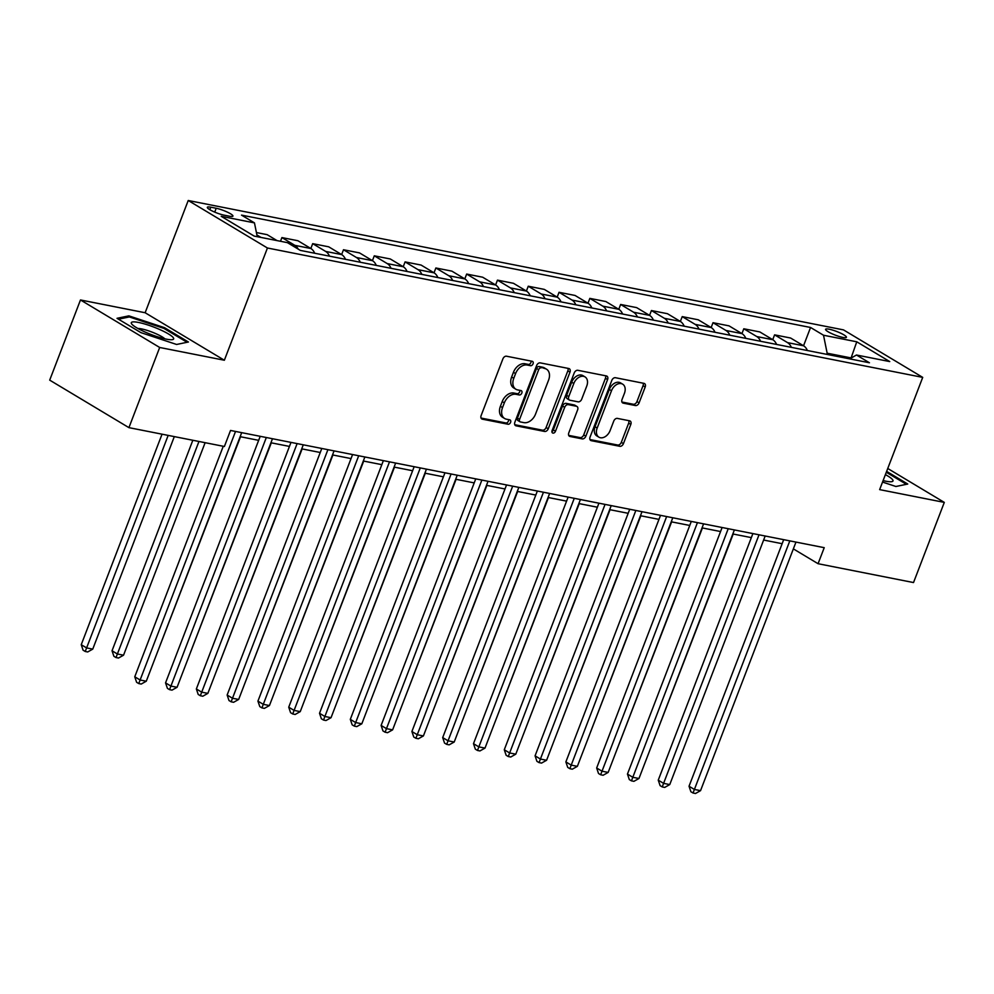 <?xml version="1.0" encoding="UTF-8"?>
<svg xmlns="http://www.w3.org/2000/svg" width="994" height="994" viewBox="0 0 994 994"><rect width="100%" height="100%" fill="white"/><g stroke="black" fill="none" stroke-linecap="round" stroke-linejoin="round"><path stroke-width="1.49" d="M533.045 363.829A2.398 1.677 121 0 0 532.585 361.431A2.398 1.677 121 0 0 532.2 361.294L506.518 356.212A3.429 2.386 121 0 0 502.889 358.884L481.133 415.542A3.429 2.386 121 0 0 481.792 418.959A3.429 2.386 121 0 0 482.351 419.17L508.033 424.239A2.398 1.677 121 0 0 510.581 422.375A2.398 1.677 121 0 0 510.121 419.977A2.398 1.677 121 0 0 509.736 419.828L506.406 419.182A10.959 7.654 121 0 1 504.641 418.499A10.959 7.654 121 0 1 502.529 407.577L504.343 402.856A10.959 7.654 121 0 1 515.948 394.307L519.278 394.966A2.398 1.677 121 0 0 521.813 393.102A2.398 1.677 121 0 0 521.353 390.704A2.398 1.677 121 0 0 520.968 390.555L517.638 389.909A10.959 7.654 121 0 1 515.874 389.226A10.959 7.654 121 0 1 513.774 378.304L515.588 373.582A10.959 7.654 121 0 1 527.193 365.034L530.51 365.693A2.398 1.677 121 0 0 533.045 363.829M515.874 389.226L513.736 387.946A10.959 7.654 121 0 1 511.624 377.024L513.438 372.303A10.959 7.654 121 0 1 525.043 363.754L528.373 364.413A2.398 1.677 121 0 0 530.908 362.537A2.398 1.677 121 0 0 531.057 361.058M481.046 418.052L505.896 422.959A2.398 1.677 121 0 0 508.431 421.083A2.398 1.677 121 0 0 508.593 419.605M504.641 418.499L502.492 417.219A10.959 7.654 121 0 1 500.392 406.297L502.206 401.576A10.959 7.654 121 0 1 513.811 393.028L517.128 393.686A2.398 1.677 121 0 0 519.676 391.81A2.398 1.677 121 0 0 519.825 390.331M829.145 329.2A11.158 1.951 21 0 0 825.579 329.312A11.158 1.951 21 0 0 831.344 333.45A11.158 1.951 21 0 0 842.85 337.413A11.158 1.951 21 0 0 846.416 337.314A11.158 1.951 21 0 0 840.638 333.164A11.158 1.951 21 0 0 829.145 329.2M635.464 405.552A3.429 2.386 121 0 0 639.08 402.881L645.193 386.989A3.429 2.386 121 0 0 644.534 383.572A3.429 2.386 121 0 0 643.975 383.361L615.448 377.72A3.429 2.386 121 0 0 611.819 380.391L590.076 437.049A3.429 2.386 121 0 0 590.722 440.466A3.429 2.386 121 0 0 591.281 440.677L619.809 446.306A3.429 2.386 121 0 0 623.437 443.635L630.805 424.438A3.429 2.386 121 0 0 630.146 421.021A3.429 2.386 121 0 0 629.6 420.81L617.386 418.399A3.429 2.386 121 0 0 613.758 421.071L610.105 430.588A9.157 6.399 121 0 1 598.922 437.174A9.157 6.399 121 0 1 597.17 428.041L611.484 390.741A9.157 6.399 121 0 1 622.666 384.169A9.157 6.399 121 0 1 624.431 393.301L622.033 399.513A3.429 2.386 121 0 0 622.691 402.93A3.429 2.386 121 0 0 623.25 403.142L635.464 405.552L633.315 404.26A3.429 2.386 121 0 0 636.943 401.588L643.043 385.697A3.429 2.386 121 0 0 643.143 383.187M879.64 489.62L944.3 502.392L913.523 582.559L818.074 563.71L824.225 547.669L230.533 430.452L224.383 446.492L128.922 427.644L159.686 347.478L224.358 360.238L267.436 248.003L922.718 377.385L879.64 489.62M569.984 372.129A3.429 2.386 121 0 0 569.326 368.724A3.429 2.386 121 0 0 568.779 368.513L540.239 362.872A3.429 2.386 121 0 0 536.623 365.543L514.867 422.202A3.429 2.386 121 0 0 515.526 425.618A3.429 2.386 121 0 0 516.085 425.83L544.613 431.458A3.429 2.386 121 0 0 548.241 428.787L569.984 372.129L567.847 370.849A3.429 2.386 121 0 0 567.934 368.339M577.849 370.302L606.377 375.931A3.429 2.386 121 0 1 606.924 376.142A3.429 2.386 121 0 1 607.582 379.559L585.839 436.217A3.429 2.386 121 0 1 582.211 438.888L569.997 436.478A3.429 2.386 121 0 1 569.45 436.267A3.429 2.386 121 0 1 568.792 432.85L577.613 409.876A3.429 2.386 121 0 0 576.955 406.459A3.429 2.386 121 0 0 576.396 406.248L568.307 404.645A3.429 2.386 121 0 0 564.679 407.316L555.497 431.234A2.398 1.677 121 0 1 552.565 432.962A2.398 1.677 121 0 1 552.105 430.576L574.221 372.974A3.429 2.386 121 0 1 577.849 370.302M224.06 215.151L229.477 216.22A10.81 1.889 21 0 0 232.944 216.12A10.81 1.889 21 0 0 227.34 212.107A10.81 1.889 21 0 0 216.207 208.268L210.79 207.199A10.81 1.889 21 0 0 207.324 207.299A10.81 1.889 21 0 0 212.927 211.312A10.81 1.889 21 0 0 224.06 215.151M267.436 248.003L188.226 200.502L843.496 329.884L922.718 377.385M803.537 345.775L810.557 327.473L241.505 215.114L254.452 222.88L221.202 216.307L254.166 236.087L287.428 242.648L300.374 250.413L869.439 362.773L856.48 355.007L849.696 358.884M810.557 327.473L823.517 335.239L856.766 341.799L889.742 361.58L856.48 355.007M224.358 360.238L145.136 312.737L80.477 299.964L159.686 347.478M80.477 299.964L49.7 380.13L128.922 427.644M944.3 502.392L887.754 468.485M145.136 312.737L188.226 200.502M793.361 548.887L818.074 563.71M240.138 436.677L258.664 440.342M270.94 442.765L289.453 446.418M301.729 448.841L320.242 452.494M332.518 454.917L351.031 458.582M363.319 461.005L381.833 464.658M394.109 467.081L412.622 470.734M424.898 473.156L443.411 476.822M455.699 479.245L474.213 482.898M486.488 485.32L505.002 488.973M517.278 491.396L535.791 495.062M548.079 497.485L566.592 501.138M578.868 503.56L597.382 507.213M609.657 509.636L628.171 513.302M640.459 515.724L658.972 519.377M671.248 521.8L689.761 525.453M702.037 527.876L720.551 531.542M732.839 533.964L751.352 537.617M763.628 540.04L782.141 543.693M850.28 358.548L850.553 357.815L827.157 353.205L826.71 354.336M851.038 358.113L856.766 341.799M254.452 222.88L257.26 236.696M256.912 234.969L261.012 237.442M277.028 240.598L267.125 234.659L256.415 232.546M280.482 241.281L281.911 237.578L294.858 245.344A13.953 9.679 101.2 0 1 298.237 249.134M345.477 259.322A13.953 9.679 101.2 0 0 341.663 254.588L328.716 246.823L312.7 243.654L310.849 248.488L297.914 240.734L281.911 237.578M341.638 254.576L343.489 249.742L356.448 257.508A13.953 9.679 101.2 0 1 360.263 262.242M407.068 271.486A13.953 9.679 101.2 0 0 403.253 266.752L390.294 258.974L374.291 255.818L372.427 260.652L359.505 252.898L343.489 249.742M403.229 266.727L405.08 261.894L418.027 269.66A13.953 9.679 101.2 0 1 421.854 274.406M437.857 277.562A13.953 9.679 101.2 0 0 434.043 272.828L421.096 265.063L405.08 261.894M434.018 272.816L435.869 267.982L448.828 275.748A13.953 9.679 101.2 0 1 452.643 280.482M499.448 289.726A13.953 9.679 101.2 0 0 495.633 284.992L482.674 277.214L466.658 274.058L464.807 278.892L451.885 271.138L435.869 267.982M495.596 284.967L497.46 280.134L510.407 287.9A13.953 9.679 101.2 0 1 514.233 292.646M530.237 295.802A13.953 9.679 101.2 0 0 526.422 291.068L513.476 283.302L497.46 280.134M526.398 291.056L528.249 286.222L541.208 293.988A13.953 9.679 101.2 0 1 545.023 298.722M591.828 307.966A13.953 9.679 101.2 0 0 588.013 303.232L575.054 295.454L559.038 292.298L557.187 297.131L544.265 289.378L528.249 286.222M587.976 303.207L589.84 298.374L602.786 306.14A13.953 9.679 101.2 0 1 606.613 310.886M622.617 314.042A13.953 9.679 101.2 0 0 618.802 309.308L605.843 301.542L589.84 298.374M618.777 309.296L620.629 304.462L633.588 312.228A13.953 9.679 101.2 0 1 637.402 316.962M653.418 320.13A13.953 9.679 101.2 0 0 649.591 315.384L636.645 307.618L620.629 304.462M649.567 315.371L651.418 310.538L664.377 318.304A13.953 9.679 101.2 0 1 668.192 323.038M684.207 326.206A13.953 9.679 101.2 0 0 680.393 321.472L667.434 313.694L651.418 310.538M680.356 321.447L682.219 316.614L695.166 324.379A13.953 9.679 101.2 0 1 698.981 329.126M714.997 332.282A13.953 9.679 101.2 0 0 711.182 327.548L698.223 319.782L682.219 316.614M711.157 327.535L713.009 322.702L725.968 330.468A13.953 9.679 101.2 0 1 729.782 335.202M776.587 344.446A13.953 9.679 101.2 0 0 772.773 339.712L759.814 331.934L743.798 328.778L741.946 333.611L729.024 325.858L713.009 322.702M772.736 339.687L774.599 334.854L787.546 342.619A13.953 9.679 101.2 0 1 791.361 347.366M807.376 350.522A13.953 9.679 101.2 0 0 803.562 345.788L790.603 338.022L774.599 334.854M294.858 245.344L310.873 248.512A13.953 9.679 101.2 0 1 314.688 253.246M312.7 243.654L325.647 251.42A13.953 9.679 101.2 0 1 329.474 256.166M356.448 257.508L372.452 260.664A13.953 9.679 101.2 0 1 376.279 265.41M374.291 255.818L387.238 263.584A13.953 9.679 101.2 0 1 391.052 268.318M448.828 275.748L464.832 278.904A13.953 9.679 101.2 0 1 468.659 283.65M466.658 274.058L479.617 281.824A13.953 9.679 101.2 0 1 483.432 286.558M541.208 293.988L557.212 297.144A13.953 9.679 101.2 0 1 561.038 301.89M559.038 292.298L571.997 300.064A13.953 9.679 101.2 0 1 575.812 304.798M725.968 330.468L741.971 333.624A13.953 9.679 101.2 0 1 745.798 338.37M743.798 328.778L756.757 336.544A13.953 9.679 101.2 0 1 760.572 341.277M827.157 353.205L823.517 335.239M176.584 344.471L188.425 342.011L164.569 327.709L128.86 315.856L117.019 318.316L140.875 332.617L176.584 344.471L187.071 342.284L163.948 328.418L129.357 316.937L118.497 319.198M882.535 482.065L895.905 486.501L907.746 484.041L886.636 471.38M128.375 317.148L128.86 315.856M164.234 328.592L164.569 327.709M514.78 424.711L542.476 430.178A3.429 2.386 121 0 0 546.091 427.507L567.847 370.849M541.208 367.805A2.398 1.677 121 0 0 538.673 369.681L519.589 419.406A2.398 1.677 121 0 0 520.048 421.804A2.398 1.677 121 0 0 520.434 421.941L523.937 422.636A10.959 7.654 121 0 0 535.542 414.088L548.589 380.106A10.959 7.654 121 0 0 546.489 369.172A10.959 7.654 121 0 0 544.712 368.501L539.071 366.525A2.398 1.677 121 0 0 536.536 368.389L538.673 369.681M520.048 421.804L517.899 420.512A2.398 1.677 121 0 1 517.439 418.126L536.536 368.389M546.489 369.172L544.352 367.892A10.959 7.654 121 0 0 542.575 367.221L544.712 368.501M539.071 366.525L542.575 367.221M568.692 435.36L580.074 437.596A3.429 2.386 121 0 0 583.702 434.937L605.445 378.279A3.429 2.386 121 0 0 605.545 375.769M576.955 406.459L574.818 405.179A3.429 2.386 121 0 0 574.259 404.968L566.158 403.365A3.429 2.386 121 0 0 562.529 406.037L553.347 429.955L555.497 431.234M551.906 431.632A2.398 1.677 121 0 0 553.347 429.955M586.758 386.032A9.157 6.399 121 0 0 585.006 376.9A9.157 6.399 121 0 0 573.824 383.473L568.779 396.618A3.429 2.386 121 0 0 569.438 400.035A3.429 2.386 121 0 0 569.997 400.247L578.098 401.837A3.429 2.386 121 0 0 581.714 399.166L586.758 386.032M585.006 376.9L582.869 375.608A9.157 6.399 121 0 0 571.687 382.193L573.824 383.473M569.438 400.035L567.301 398.743A3.429 2.386 121 0 1 566.642 395.326L571.687 382.193M621.946 402.023L633.315 404.26M622.666 384.169L620.529 382.876A9.157 6.399 121 0 0 609.347 389.462L611.484 390.741M598.922 437.174L596.785 435.894A9.157 6.399 121 0 1 595.033 426.761L609.347 389.462M589.976 439.559L617.672 445.026A3.429 2.386 121 0 0 621.3 442.355L628.668 423.158A3.429 2.386 121 0 0 628.767 420.648M162.047 434.179L81.235 644.696L86.59 647.902L92.753 649.119L174.323 436.602M168.172 435.384L85.235 651.48L83.086 650.188L81.235 644.696M92.753 649.119L87.696 651.965L85.235 651.48M223.252 446.269L134.762 676.79L140.117 680.008L235.528 431.446M146.28 681.213L141.223 684.058L138.762 683.574L140.117 680.008L146.28 681.213L241.691 432.651M138.762 683.574L136.613 682.294L134.762 676.79M192.836 440.255L112.036 650.772L117.379 653.99L123.542 655.195L205.124 442.678M198.962 441.473L116.025 657.556L113.888 656.276L112.036 650.772M123.542 655.195L118.485 658.04L116.025 657.556M153.958 661.209L240.523 436.751M184.747 667.285L271.312 442.839M260.204 436.316L165.551 682.878L170.906 686.084L266.317 437.522M177.069 687.301L172.012 690.134L169.552 689.65L170.906 686.084L177.069 687.301L272.48 438.739M169.552 689.65L167.414 688.37L165.551 682.878M290.993 442.392L196.352 688.954L201.707 692.159L297.119 443.597M207.858 693.377L202.813 696.222L200.341 695.738L201.707 692.159L207.858 693.377L303.269 444.815M200.341 695.738L198.204 694.446L196.352 688.954M321.795 448.468L227.141 695.03L232.497 698.248L327.908 449.686M238.659 699.453L233.602 702.298L231.142 701.814L232.497 698.248L238.659 699.453L334.071 450.891M231.142 701.814L228.993 700.534L227.141 695.03M215.549 673.36L302.114 448.915M352.584 454.556L257.931 701.118L263.286 704.324L358.697 455.761M269.449 705.541L264.392 708.374L261.931 707.89L263.286 704.324L269.449 705.541L364.86 456.979M261.931 707.89L259.794 706.61L257.931 701.118M159.388 329.374A22.676 3.951 21 0 0 138.141 322.379A22.676 3.951 21 0 0 131.891 324.206A22.676 3.951 21 0 0 145.571 332.244A22.676 3.951 21 0 0 172.186 339.675A22.676 3.951 21 0 0 159.388 329.374M164.83 338.817A15.519 2.709 21 0 0 155.747 333.624A15.519 2.709 21 0 0 137.942 328.492M883.094 480.599A22.676 3.951 21 0 0 885.716 481.183A22.676 3.951 21 0 0 891.519 481.705A22.676 3.951 21 0 0 885.393 474.623M884.151 480.847A15.519 2.709 21 0 0 883.281 480.114M886.3 472.262L906.391 484.314L895.892 486.488M246.338 679.449L332.903 454.991M277.127 685.525L363.692 461.079M307.929 691.6L394.481 467.155M338.718 697.689L425.283 473.231M369.507 703.764L456.072 479.319M383.373 460.632L288.732 707.194L294.087 710.399L389.499 461.837M300.238 711.617L295.181 714.462L292.721 713.978L294.087 710.399L300.238 711.617L395.649 463.055M292.721 713.978L290.583 712.686L288.732 707.194M414.163 466.708L319.521 713.27L324.876 716.488L420.288 467.925M331.039 717.693L325.982 720.538L323.522 720.054L324.876 716.488L331.039 717.693L426.451 469.131M323.522 720.054L321.373 718.774L319.521 713.27M444.964 472.796L350.31 719.358L355.666 722.563L451.077 474.001M361.828 723.781L356.771 726.614L354.311 726.129L355.666 722.563L361.828 723.781L457.24 475.219M354.311 726.129L352.174 724.85L350.31 719.358M475.753 478.872L381.112 725.434L386.467 728.639L481.879 480.077M392.618 729.857L387.561 732.702L385.1 732.218L386.467 728.639L392.618 729.857L488.029 481.295M385.1 732.218L382.963 730.925L381.112 725.434M506.542 484.948L411.901 731.509L417.256 734.728L512.668 486.165M423.407 735.933L418.362 738.778L415.89 738.293L417.256 734.728L423.407 735.933L518.831 487.371M415.89 738.293L413.752 737.014L411.901 731.509M400.296 709.84L486.861 485.395M537.344 491.036L442.69 737.598L448.046 740.803L543.457 492.241M454.208 742.021L449.151 744.854L446.691 744.369L448.046 740.803L454.208 742.021L549.62 493.459M446.691 744.369L444.542 743.09L442.69 737.598M431.098 715.928L517.663 491.471M568.133 497.112L473.492 743.674L478.835 746.879L574.259 498.317M484.997 748.097L479.94 750.942L477.48 750.458L478.835 746.879L484.997 748.097L580.409 499.535M477.48 750.458L475.343 749.165L473.492 743.674M461.887 722.004L548.452 497.559M598.922 503.188L504.281 749.749L509.636 752.967L605.048 504.405M515.787 754.173L510.742 757.018L508.269 756.533L509.636 752.967L515.787 754.173L611.211 505.611M508.269 756.533L506.132 755.254L504.281 749.749M492.676 728.08L579.241 503.635M629.724 509.276L535.07 755.838L540.425 759.043L635.837 510.481M546.588 760.261L541.531 763.094L539.071 762.609L540.425 759.043L546.588 760.261L642 511.699M539.071 762.609L536.922 761.329L535.07 755.838M523.478 734.168L610.043 509.711M660.513 515.352L565.872 761.913L571.215 765.119L666.639 516.557M577.377 766.337L572.32 769.182L569.86 768.697L571.215 765.119L577.377 766.337L672.789 517.775M569.86 768.697L567.723 767.405L565.872 761.913M554.267 740.244L640.832 515.799M691.302 521.428L596.661 767.989L602.016 771.207L697.428 522.645M608.166 772.413L603.122 775.258L600.649 774.773L602.016 771.207L608.166 772.413L703.59 523.85M600.649 774.773L598.512 773.494L596.661 767.989M722.104 527.516L627.45 774.077L632.805 777.283L728.217 528.721M638.968 778.501L633.911 781.334L631.451 780.849L632.805 777.283L638.968 778.501L734.38 529.939M631.451 780.849L629.301 779.569L627.45 774.077M585.056 746.32L671.621 521.875M615.858 752.408L702.423 527.951M752.893 533.592L658.252 780.153L663.594 783.359L759.018 534.797M669.757 784.577L664.7 787.422L662.24 786.937L663.594 783.359L669.757 784.577L765.169 536.014M662.24 786.937L660.103 785.645L658.252 780.153M646.647 758.484L733.212 534.039M783.682 539.667L689.041 786.229L694.396 789.447L789.808 540.885M700.546 790.652L695.502 793.498L693.029 793.013L694.396 789.447L700.546 790.652L795.97 542.09M693.029 793.013L690.892 791.733L689.041 786.229M341.663 254.588L325.647 251.42M403.253 266.752L387.238 263.584M434.043 272.828L418.027 269.66M495.633 284.992L479.617 281.824M526.422 291.068L510.407 287.9M588.013 303.232L571.997 300.064M618.802 309.308L602.786 306.14M649.591 315.384L633.588 312.228M680.393 321.472L664.377 318.304M711.182 327.548L695.166 324.379M772.773 339.712L756.757 336.544M803.562 345.788L787.546 342.619M209.821 209.697L210.79 207.199M214.729 212.12L216.207 208.268M525.043 363.754L527.193 365.034M513.438 372.303L515.588 373.582M511.624 377.024L513.774 378.304M517.128 393.686L519.278 394.966M513.811 393.028L515.948 394.307M502.206 401.576L504.343 402.856M500.392 406.297L502.529 407.577M505.896 422.959L508.033 424.239M481.344 418.573L482.351 419.17M528.373 364.413L530.51 365.693M546.091 427.507L548.241 428.787M542.476 430.178L544.613 431.458M515.078 425.233L516.085 425.83M517.439 418.126L519.589 419.406M605.445 378.279L607.582 379.559M583.702 434.937L585.839 436.217M580.074 437.596L582.211 438.888M569.003 435.869L569.997 436.478M574.259 404.968L576.396 406.248M566.158 403.365L568.307 404.645M562.529 406.037L564.679 407.316M566.642 395.326L568.779 396.618M622.244 402.533L623.25 403.142M595.033 426.761L597.17 428.041M628.668 423.158L630.805 424.438M621.3 442.355L623.437 443.635M617.672 445.026L619.809 446.306M590.274 440.081L591.281 440.677M643.043 385.697L645.193 386.989M636.943 401.588L639.08 402.881"/></g></svg>

